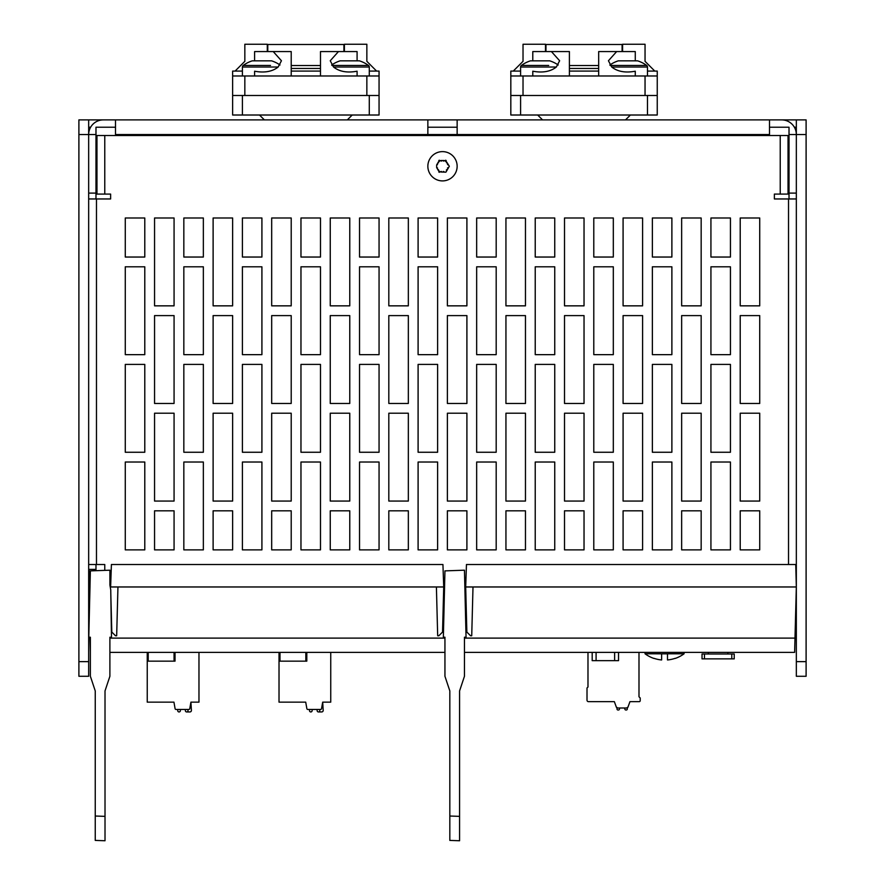 <?xml version="1.0" encoding="UTF-8"?>
<svg xmlns="http://www.w3.org/2000/svg" width="885" height="885" viewBox="0 0 885 885"><rect width="100%" height="100%" fill="white"/><g stroke="black" fill="none" stroke-linecap="round" stroke-linejoin="round"><path stroke-width="1.33" d="M115.504 127.219L95.978 127.219L95.978 198.959M95.978 564.508L95.978 570.681M88.666 127.219L90.624 127.219M794.376 127.219L796.334 127.219M457.147 127.219L427.853 127.219M796.334 193.107L789.022 193.107L789.022 127.219L769.496 127.219M789.022 193.107L789.022 198.959M796.334 119.895L796.334 676.273L806.102 676.273L806.102 119.895L88.666 119.895L88.666 134.542A14.647 14.647 0 0 1 103.302 119.895M769.496 135.516L769.496 119.895M457.147 119.895L457.147 134.542L427.853 134.542L427.853 119.895M115.504 135.516L115.504 119.895M88.666 198.959L110.625 198.959L110.625 194.081L96.963 194.081L96.963 135.516L788.037 135.516L788.037 194.081L780.227 194.081L780.227 135.516M95.978 134.542L88.666 134.542L88.666 676.273L78.898 676.273L78.898 661.637L88.666 661.637M88.666 193.107L95.978 193.107M88.666 134.542L78.898 134.542L78.898 119.895L88.666 119.895M78.898 134.542L78.898 661.637M88.666 564.508L104.773 564.508L104.773 570.383M796.334 198.959L774.375 198.959L774.375 194.081L780.227 194.081M174.068 413.218L154.554 413.218L154.554 501.065L174.068 501.065L174.068 413.218M174.068 315.602L154.554 315.602L154.554 403.46L174.068 403.46L174.068 315.602M174.068 217.998L154.554 217.998L154.554 305.845L174.068 305.845L174.068 217.998M144.786 462.025L125.272 462.025L125.272 549.873L144.786 549.873L144.786 462.025M144.786 364.41L125.272 364.41L125.272 452.257L144.786 452.257L144.786 364.41M144.786 266.805L125.272 266.805L125.272 354.653L144.786 354.653L144.786 266.805M144.786 257.037L144.786 217.998L125.272 217.998L125.272 257.037L144.786 257.037M232.633 510.822L213.119 510.822L213.119 549.873L232.633 549.873L232.633 510.822M232.633 413.218L213.119 413.218L213.119 501.065L232.633 501.065L232.633 413.218M232.633 315.602L213.119 315.602L213.119 403.46L232.633 403.46L232.633 315.602M232.633 217.998L213.119 217.998L213.119 305.845L232.633 305.845L232.633 217.998M203.351 462.025L183.837 462.025L183.837 549.873L203.351 549.873L203.351 462.025M203.351 364.41L183.837 364.41L183.837 452.257L203.351 452.257L203.351 364.41M203.351 266.805L183.837 266.805L183.837 354.653L203.351 354.653L203.351 266.805M203.351 257.037L203.351 217.998L183.837 217.998L183.837 257.037L203.351 257.037M291.209 510.822L271.684 510.822L271.684 549.873L291.209 549.873L291.209 510.822M291.209 413.218L271.684 413.218L271.684 501.065L291.209 501.065L291.209 413.218M291.209 315.602L271.684 315.602L271.684 403.46L291.209 403.46L291.209 315.602M291.209 217.998L271.684 217.998L271.684 305.845L291.209 305.845L291.209 217.998M261.916 462.025L242.401 462.025L242.401 549.873L261.916 549.873L261.916 462.025M261.916 364.41L242.401 364.41L242.401 452.257L261.916 452.257L261.916 364.41M261.916 266.805L242.401 266.805L242.401 354.653L261.916 354.653L261.916 266.805M261.916 257.037L261.916 217.998L242.401 217.998L242.401 257.037L261.916 257.037M349.774 510.822L330.249 510.822L330.249 549.873L349.774 549.873L349.774 510.822M349.774 413.218L330.249 413.218L330.249 501.065L349.774 501.065L349.774 413.218M349.774 315.602L330.249 315.602L330.249 403.46L349.774 403.46L349.774 315.602M349.774 217.998L330.249 217.998L330.249 305.845L349.774 305.845L349.774 217.998M320.492 462.025L300.966 462.025L300.966 549.873L320.492 549.873L320.492 462.025M320.492 364.41L300.966 364.41L300.966 452.257L320.492 452.257L320.492 364.41M320.492 266.805L300.966 266.805L300.966 354.653L320.492 354.653L320.492 266.805M320.492 257.037L320.492 217.998L300.966 217.998L300.966 257.037L320.492 257.037M408.339 510.822L388.814 510.822L388.814 549.873L408.339 549.873L408.339 510.822M408.339 413.218L388.814 413.218L388.814 501.065L408.339 501.065L408.339 413.218M408.339 315.602L388.814 315.602L388.814 403.46L408.339 403.46L408.339 315.602M408.339 217.998L388.814 217.998L388.814 305.845L408.339 305.845L408.339 217.998M379.057 462.025L359.531 462.025L359.531 549.873L379.057 549.873L379.057 462.025M379.057 364.41L359.531 364.41L359.531 452.257L379.057 452.257L379.057 364.41M379.057 266.805L359.531 266.805L359.531 354.653L379.057 354.653L379.057 266.805M379.057 257.037L379.057 217.998L359.531 217.998L359.531 257.037L379.057 257.037M466.904 510.822L447.379 510.822L447.379 549.873L466.904 549.873L466.904 510.822M466.904 413.218L447.379 413.218L447.379 501.065L466.904 501.065L466.904 413.218M466.904 315.602L447.379 315.602L447.379 403.46L466.904 403.46L466.904 315.602M466.904 217.998L447.379 217.998L447.379 305.845L466.904 305.845L466.904 217.998M437.621 462.025L418.096 462.025L418.096 549.873L437.621 549.873L437.621 462.025M437.621 364.41L418.096 364.41L418.096 452.257L437.621 452.257L437.621 364.41M437.621 266.805L418.096 266.805L418.096 354.653L437.621 354.653L437.621 266.805M437.621 257.037L437.621 217.998L418.096 217.998L418.096 257.037L437.621 257.037M525.469 510.822L505.943 510.822L505.943 549.873L525.469 549.873L525.469 510.822M525.469 413.218L505.943 413.218L505.943 501.065L525.469 501.065L525.469 413.218M525.469 315.602L505.943 315.602L505.943 403.46L525.469 403.46L525.469 315.602M525.469 217.998L505.943 217.998L505.943 305.845L525.469 305.845L525.469 217.998M496.186 462.025L476.661 462.025L476.661 549.873L496.186 549.873L496.186 462.025M496.186 364.41L476.661 364.41L476.661 452.257L496.186 452.257L496.186 364.41M496.186 266.805L476.661 266.805L476.661 354.653L496.186 354.653L496.186 266.805M496.186 257.037L496.186 217.998L476.661 217.998L476.661 257.037L496.186 257.037M584.034 510.822L564.508 510.822L564.508 549.873L584.034 549.873L584.034 510.822M584.034 413.218L564.508 413.218L564.508 501.065L584.034 501.065L584.034 413.218M584.034 315.602L564.508 315.602L564.508 403.46L584.034 403.46L584.034 315.602M584.034 217.998L564.508 217.998L564.508 305.845L584.034 305.845L584.034 217.998M554.751 462.025L535.226 462.025L535.226 549.873L554.751 549.873L554.751 462.025M554.751 364.41L535.226 364.41L535.226 452.257L554.751 452.257L554.751 364.41M554.751 266.805L535.226 266.805L535.226 354.653L554.751 354.653L554.751 266.805M554.751 257.037L554.751 217.998L535.226 217.998L535.226 257.037L554.751 257.037M642.598 510.822L623.084 510.822L623.084 549.873L642.598 549.873L642.598 510.822M642.598 413.218L623.084 413.218L623.084 501.065L642.598 501.065L642.598 413.218M642.598 315.602L623.084 315.602L623.084 403.46L642.598 403.46L642.598 315.602M642.598 217.998L623.084 217.998L623.084 305.845L642.598 305.845L642.598 217.998M613.316 462.025L593.791 462.025L593.791 549.873L613.316 549.873L613.316 462.025M613.316 364.41L593.791 364.41L593.791 452.257L613.316 452.257L613.316 364.41M613.316 266.805L593.791 266.805L593.791 354.653L613.316 354.653L613.316 266.805M613.316 257.037L613.316 217.998L593.791 217.998L593.791 257.037L613.316 257.037M701.163 510.822L681.649 510.822L681.649 549.873L701.163 549.873L701.163 510.822M701.163 413.218L681.649 413.218L681.649 501.065L701.163 501.065L701.163 413.218M701.163 315.602L681.649 315.602L681.649 403.46L701.163 403.46L701.163 315.602M701.163 217.998L681.649 217.998L681.649 305.845L701.163 305.845L701.163 217.998M671.881 462.025L652.367 462.025L652.367 549.873L671.881 549.873L671.881 462.025M671.881 364.41L652.367 364.41L652.367 452.257L671.881 452.257L671.881 364.41M671.881 266.805L652.367 266.805L652.367 354.653L671.881 354.653L671.881 266.805M671.881 257.037L671.881 217.998L652.367 217.998L652.367 257.037L671.881 257.037M759.728 510.822L740.214 510.822L740.214 549.873L759.728 549.873L759.728 510.822M759.728 413.218L740.214 413.218L740.214 501.065L759.728 501.065L759.728 413.218M759.728 315.602L740.214 315.602L740.214 403.46L759.728 403.46L759.728 315.602M759.728 217.998L740.214 217.998L740.214 305.845L759.728 305.845L759.728 217.998M730.446 462.025L710.932 462.025L710.932 549.873L730.446 549.873L730.446 462.025M730.446 364.41L710.932 364.41L710.932 452.257L730.446 452.257L730.446 364.41M730.446 266.805L710.932 266.805L710.932 354.653L730.446 354.653L730.446 266.805M730.446 257.037L730.446 217.998L710.932 217.998L710.932 257.037L730.446 257.037M174.068 510.822L154.554 510.822L154.554 549.873L174.068 549.873L174.068 510.822M796.334 615.274A7.81 7.81 0 0 1 795.504 618.781M727.89 653.993L727.89 652.367L794.619 652.367L464.459 652.367L794.619 652.367L796.334 586.965L472.999 586.965L471.727 635.773L470.566 635.773L466.86 632.067L465.687 586.965L464.802 586.965M109.895 652.367L444.945 652.367L109.895 652.367L147.242 652.367L147.242 702.148L173.947 702.148L165.296 702.148L173.947 702.148L165.296 702.148L173.947 702.148L175.086 708.653L173.947 702.148L165.296 702.148M89.982 637.233L90.381 652.367M90.027 586.965L88.666 586.965L89.23 608.559M110.691 589.587L110.238 586.965M444.602 586.965L443.717 586.965L442.544 632.067L438.838 635.773L437.677 635.773L436.405 586.965L117.948 586.965L116.665 635.773L115.504 635.773L111.809 632.067L110.813 594.123M95.215 570.714L95.193 569.398L89.12 569.398L88.666 586.965M796.334 586.965L795.748 564.508L466.461 564.508L465.687 586.965L472.999 586.965M436.405 586.965L443.717 586.965L442.931 564.508L111.41 564.508L110.625 586.965L117.948 586.965M109.895 585.007L110.747 589.897L111.477 637.233L109.895 637.233L109.895 676.273L105.016 690.919L105.016 816.357L95.248 816.025L95.248 690.919L90.37 676.273L90.37 637.233L88.788 637.233L90.37 570.88L109.895 570.194L109.895 585.007M95.248 829.245L95.248 816.025L95.248 840.407L105.016 840.75L105.016 816.357M105.016 838.427L105.016 840.75L95.248 840.407L95.248 835.75M105.016 822.01L105.016 824.577M105.016 832.464L105.016 835.429M638.992 652.367L638.992 696.772L640.209 698L640.209 700.677A0.973 0.973 0 0 1 639.236 701.65L629.965 701.65L628.007 707.038A1.46 1.46 0 0 1 626.624 708L617.675 708A1.46 1.46 0 0 1 616.303 707.038L614.345 701.65L588.481 701.65A1.46 1.46 0 0 1 587.009 700.19L587.009 687.988L587.983 687.014L587.983 652.367L464.459 652.367M444.945 652.367L330.747 652.367L330.747 702.148L322.693 702.148L321.543 708.653A0.973 0.973 0 0 1 320.58 709.46L307.825 709.46A0.973 0.973 0 0 1 306.863 708.653L305.712 702.148L279.018 702.148L279.018 652.367L198.97 652.367L198.97 702.148L190.917 702.148L189.777 708.653A0.973 0.973 0 0 1 188.815 709.46L176.049 709.46A0.973 0.973 0 0 1 175.086 708.653M708.365 653.993L708.365 652.367L705.323 652.367M89.086 617.807A7.81 7.81 0 0 1 88.666 615.274M795.748 564.508L796.334 564.508M667.5 653.783L684.083 653.783A32.822 32.822 0 0 1 675.244 658.429L675.144 658.329A32.69 32.69 0 0 1 667.489 659.956L667.489 653.816L645.043 653.783L645.043 652.367M684.083 653.783L684.083 652.367M653.982 658.329L653.982 658.329A32.69 32.69 0 0 0 661.637 659.956L661.637 653.805M667.489 653.827L661.637 653.827M704.46 653.993L704.46 658.871L702.026 658.871L702.026 653.993L734.229 653.993L734.229 658.871L731.795 658.871L731.795 653.993M704.46 658.871L731.795 658.871M427.853 166.258A14.647 14.647 0 0 1 442.5 151.623A14.647 14.647 0 0 1 457.147 166.258A14.647 14.647 0 0 1 442.5 180.905A14.647 14.647 0 0 1 427.853 166.258M449.337 166.258L445.918 172.177L440.708 171.989L438.44 170.672L436.648 167.575L436.648 164.953L438.44 161.855L440.708 160.539L444.292 160.539L446.56 161.855L449.337 166.258M448.352 167.575A2.589 2.589 0 0 0 447.467 168.028M446.516 169.677A2.589 2.589 0 0 0 446.56 170.672M444.292 171.989A2.589 2.589 0 0 0 443.451 171.447M441.549 171.447A2.589 2.589 0 0 0 440.708 171.989M439.391 172.309A1.372 1.372 0 0 1 438.805 171.967M438.44 170.672A2.589 2.589 0 0 0 438.484 169.677M437.533 168.028A2.589 2.589 0 0 0 436.648 167.575M436.648 164.953A2.589 2.589 0 0 0 437.533 164.499M438.484 162.84A2.589 2.589 0 0 0 438.44 161.855M438.805 160.561A1.372 1.372 0 0 1 439.391 160.218M440.708 160.539A2.589 2.589 0 0 0 441.549 161.081M443.451 161.081A2.589 2.589 0 0 0 444.292 160.539M445.609 160.218A1.372 1.372 0 0 1 446.195 160.561M446.56 161.855A2.589 2.589 0 0 0 446.516 162.84M447.467 164.499A2.589 2.589 0 0 0 448.352 164.953M781.698 119.895A14.647 14.647 0 0 1 796.334 134.542L789.022 134.542M510.822 95.491L510.822 115.017L520.59 115.017L520.59 95.491L510.822 95.491L510.822 71.088L520.59 71.088M647.477 71.088L657.245 71.088L657.245 115.017L520.59 115.017M657.245 95.491L520.59 95.491M657.245 75.977L510.822 75.977M635.275 75.977L635.275 71.209C625.407 73.035 617.553 71.641 611.734 67.028L608.438 60.755L616.646 51.573L635.275 51.573L635.275 60.844M616.646 51.573L598.68 51.573L598.68 75.977M545.481 51.573L545.481 44.25L523.024 44.25L523.024 61.33L513.267 71.088M654.8 71.088L645.043 61.33L645.043 44.25L622.586 44.25L622.586 51.573M622.1 51.573L622.1 44.493L545.968 44.493L545.968 51.573M569.398 71.088L598.68 71.088M569.398 65.545L598.68 65.545M569.398 68.477L598.68 68.477M569.398 75.977L569.398 51.573L551.421 51.573L559.63 60.755L556.333 67.028C550.514 71.641 542.66 73.035 532.792 71.209L532.792 75.977M532.792 60.844L532.792 51.573L551.421 51.573M556.333 67.028L520.59 67.028A1.947 1.947 0 0 1 521.387 65.446L548.722 65.446M531.498 65.446L521.387 65.446A31.727 31.727 0 0 1 530.447 60.844L549.773 60.844A31.727 31.727 0 0 1 558.214 65.003M611.734 67.028L647.477 67.028A1.947 1.947 0 0 0 646.681 65.446L610.196 65.446M609.865 65.003A31.727 31.727 0 0 1 618.294 60.844L637.62 60.844A31.727 31.727 0 0 1 646.681 65.446M647.477 115.017L647.477 95.491M232.633 95.491L232.633 115.017L242.401 115.017L242.401 95.491L232.633 95.491L232.633 71.088L242.401 71.088M369.288 71.088L379.057 71.088L379.057 115.017L242.401 115.017M379.057 95.491L242.401 95.491M379.057 75.977L232.633 75.977M357.086 75.977L357.086 71.209C347.219 73.035 339.364 71.641 333.545 67.028L330.249 60.755L338.457 51.573L357.086 51.573L357.086 60.844M338.457 51.573L320.492 51.573L320.492 75.977M267.292 51.573L267.292 44.25L244.835 44.25L244.835 61.33L235.078 71.088M376.612 71.088L366.855 61.33L366.855 44.25L344.398 44.25L344.398 51.573M343.911 51.573L343.911 44.493L267.779 44.493L267.779 51.573M291.209 71.088L320.492 71.088M291.209 65.545L320.492 65.545M291.209 68.477L320.492 68.477M291.209 75.977L291.209 51.573L273.233 51.573L281.441 60.755L278.144 67.028C272.326 71.641 264.471 73.035 254.603 71.209L254.603 75.977M254.603 60.844L254.603 51.573L273.233 51.573M278.144 67.028L242.401 67.028A1.947 1.947 0 0 1 243.198 65.446L270.533 65.446M253.309 65.446L243.198 65.446A31.727 31.727 0 0 1 252.258 60.844L271.584 60.844A31.727 31.727 0 0 1 280.025 65.003M333.545 67.028L369.288 67.028A1.947 1.947 0 0 0 368.492 65.446L332.008 65.446M331.676 65.003A31.727 31.727 0 0 1 340.106 60.844L359.432 60.844A31.727 31.727 0 0 1 368.492 65.446M369.288 115.017L369.288 95.491M459.58 822.01L459.58 824.577M459.58 832.464L459.58 835.429M459.58 838.427L459.58 840.75L449.823 840.407L449.823 835.75M449.823 829.245L449.823 690.919L444.945 676.273L444.945 637.233L443.352 637.233L444.945 570.88L464.459 570.194L466.052 637.233L464.459 637.233L464.459 676.273L459.58 690.919L459.58 816.357L449.823 816.025L449.823 840.407L459.58 840.75L459.58 816.357M189.943 711.938L186.735 711.949L189.943 711.938A1.482 1.482 0 0 0 191.414 710.456L190.917 702.148M180.352 710.732L180.44 709.46L180.352 710.732A1.305 1.305 0 0 1 179.002 711.949A1.305 1.305 0 0 1 177.741 710.644L177.741 709.46L177.741 710.644M147.242 661.15L175.031 661.15L175.031 652.367M185.297 709.46L185.385 710.732A1.305 1.305 0 0 0 186.735 711.949A1.305 1.305 0 0 0 187.996 710.644L187.996 709.46M176.049 709.46L177.741 709.46M321.709 711.938L318.512 711.949L321.709 711.938A1.482 1.482 0 0 0 323.191 710.456L322.693 702.148M312.117 710.732L312.206 709.46L312.117 710.732A1.305 1.305 0 0 1 310.779 711.949A1.305 1.305 0 0 1 309.518 710.644L309.518 709.46L309.518 710.644M279.018 661.15L306.807 661.15L306.807 652.367M317.073 709.46L317.162 710.732A1.305 1.305 0 0 0 318.512 711.949A1.305 1.305 0 0 0 319.773 710.644L319.773 709.46M307.825 709.46L309.518 709.46M306.863 708.653L305.712 702.148M592.187 652.367L592.187 660.664L592.187 652.367L592.187 660.664L618.538 660.664L618.538 652.367M628.007 707.038L628.981 704.338L628.007 707.038L626.624 708M627.277 709.029L627.277 707.845L627.277 709.029A0.973 0.973 0 0 1 626.303 710.002L625.861 710.002A0.973 0.973 0 0 1 624.91 709.239L624.633 708L619.666 708L619.4 709.239L619.666 708L624.633 708L619.666 708L624.633 708L619.666 708L619.4 709.239A0.973 0.973 0 0 1 618.438 710.002L618.007 710.002A0.973 0.973 0 0 1 617.022 709.029L617.022 707.845L617.022 709.029M616.303 707.038L615.318 704.338L616.303 707.038L617.675 708L616.303 707.038L614.345 701.65M629.965 701.65L628.981 704.338M619.4 709.239L619.666 708L619.4 709.239L619.666 708L624.633 708M806.102 134.542L796.334 134.542M796.334 661.637L806.102 661.637M769.496 134.542L457.147 134.542M427.853 134.542L115.504 134.542M96.476 198.959L96.476 564.508M104.773 135.516L104.773 194.081M788.524 564.508L788.524 198.959M109.895 638.107L444.945 638.107M464.459 638.107L794.995 638.107M645.043 95.491L645.043 75.977M523.024 75.977L523.024 95.491M366.855 95.491L366.855 75.977M244.835 75.977L244.835 95.491M148.215 652.367L148.215 661.15M174.057 661.15L174.057 652.367M279.992 652.367L279.992 661.15M305.834 661.15L305.834 652.367M596.092 652.367L596.092 660.664M614.633 660.664L614.633 652.367M645.043 653.783A32.822 32.822 0 0 0 653.882 658.429M625.518 119.895L630.397 115.017M542.549 119.895L537.671 115.017M647.477 67.028L647.477 75.977M520.59 67.028L520.59 75.977M347.329 119.895L352.208 115.017M264.361 119.895L259.482 115.017M369.288 67.028L369.288 75.977M242.401 67.028L242.401 75.977"/></g></svg>
